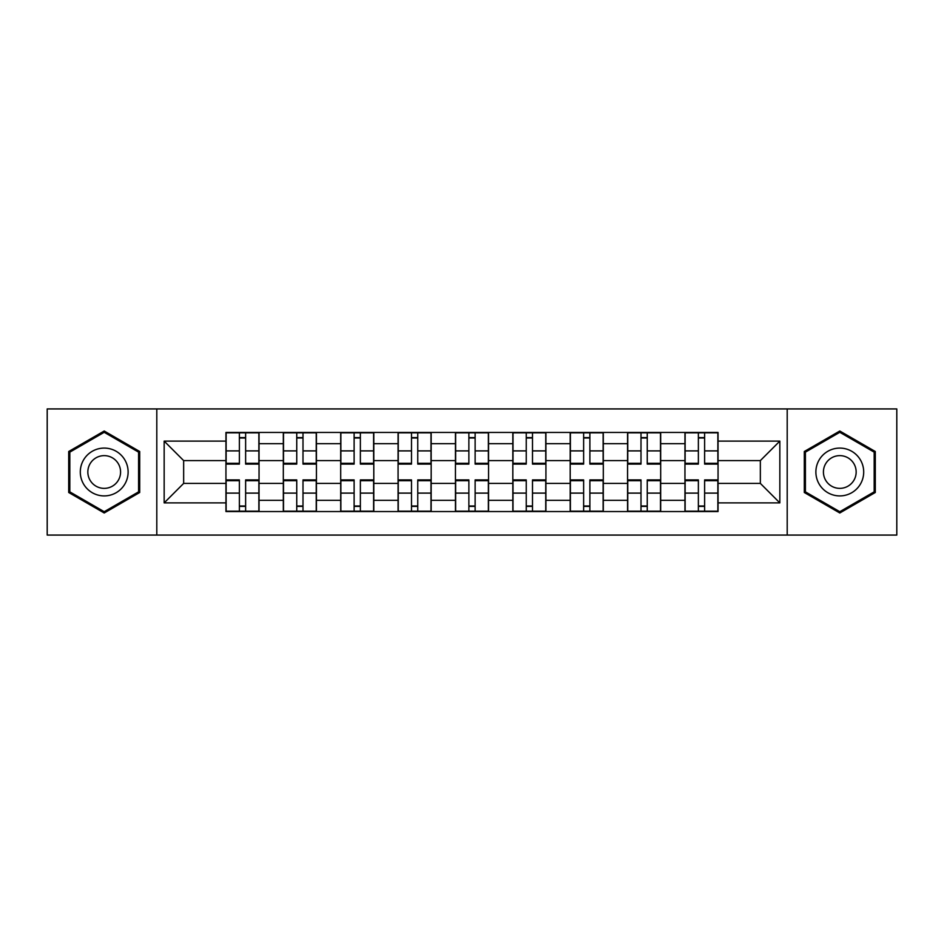 <?xml version="1.0" encoding="UTF-8"?>
<svg xmlns="http://www.w3.org/2000/svg" width="944" height="944" viewBox="0 0 944 944"><rect width="100%" height="100%" fill="white"/><g stroke="black" fill="none" stroke-linecap="round" stroke-linejoin="round"><path stroke-width="1.42" d="M787.202 535.071L896.8 535.071L896.8 408.929L47.2 408.929L47.2 535.071L787.202 535.071L787.202 408.929M283.318 511.542L283.318 443.68L259.045 443.68L259.045 511.542M259.045 443.68L259.045 432.458M283.318 443.68L283.318 432.458M316.429 432.458L316.429 511.542M340.701 511.542L340.701 432.458M373.8 432.458L373.8 511.542M398.073 511.542L398.073 432.458M431.172 432.458L431.172 511.542M455.445 511.542L455.445 432.458M488.555 432.458L488.555 511.542M512.828 511.542L512.828 432.458M545.927 432.458L545.927 511.542M570.2 511.542L570.2 432.458M603.299 432.458L603.299 511.542M627.571 511.542L627.571 432.458M660.682 432.458L660.682 511.542M684.955 511.542L684.955 432.458M684.955 483.399L660.682 483.399M627.571 483.399L603.299 483.399M570.2 483.399L545.927 483.399M512.828 483.399L488.555 483.399M455.445 483.399L431.172 483.399M398.073 483.399L373.8 483.399M340.701 483.399L316.429 483.399M283.318 483.399L259.045 483.399M684.955 460.601L660.682 460.601M627.571 460.601L603.299 460.601M570.2 460.601L545.927 460.601M512.828 460.601L488.555 460.601M455.445 460.601L431.172 460.601M398.073 460.601L373.8 460.601M340.701 460.601L316.429 460.601M283.318 460.601L259.045 460.601M183.655 483.399L225.946 483.399L225.946 460.601L183.655 460.601L183.655 483.399L164.162 502.892L164.162 441.108L225.946 441.108L225.946 460.601M718.054 460.601L718.054 483.399L760.345 483.399L760.345 460.601L718.054 460.601L718.054 432.458L225.946 432.458L225.946 441.108M718.054 441.108L779.838 441.108L779.838 502.892L718.054 502.892L718.054 483.399M225.946 483.399L225.946 511.542L718.054 511.542L718.054 502.892M225.946 502.892L164.162 502.892M156.798 535.071L156.798 408.929M139.7 451.503L104.206 431.019L68.711 451.503L68.711 492.497L104.206 512.981L139.7 492.497L139.7 451.503M875.289 451.503L839.794 431.019L804.3 451.503L804.3 492.497L839.794 512.981L875.289 492.497L875.289 451.503M245.629 506.019L239.375 506.019M239.375 437.981L245.629 437.981M303 506.019L296.746 506.019M296.746 437.981L303 437.981M360.372 506.019L354.118 506.019M354.118 437.981L360.372 437.981M417.755 506.019L411.501 506.019M411.501 437.981L417.755 437.981M475.127 506.019L468.873 506.019M468.873 437.981L475.127 437.981M532.499 506.019L526.245 506.019M526.245 437.981L532.499 437.981M589.882 506.019L583.628 506.019M583.628 437.981L589.882 437.981M647.254 506.019L641 506.019M641 437.981L647.254 437.981M704.625 506.019L698.371 506.019M698.371 437.981L704.625 437.981M164.162 441.108L183.655 460.601M760.345 483.399L779.838 502.892M760.345 460.601L779.838 441.108M245.629 464.094L245.629 432.836L258.868 432.836L258.868 464.094L245.629 464.094M239.375 437.615L245.629 437.615M239.375 432.836L226.135 432.836L226.135 464.094L239.375 464.094L239.375 432.836L245.629 432.836M239.375 479.906L239.375 511.164L226.135 511.164L226.135 479.906L239.375 479.906M245.629 506.385L239.375 506.385M245.629 511.164L258.868 511.164L258.868 479.906L245.629 479.906L245.629 511.164L239.375 511.164M303 464.094L303 432.836L316.24 432.836L316.24 464.094L303 464.094M296.746 437.615L303 437.615M296.746 432.836L283.507 432.836L283.507 464.094L296.746 464.094L296.746 432.836L303 432.836M360.372 464.094L360.372 432.836L373.612 432.836L373.612 464.094L360.372 464.094M354.118 437.615L360.372 437.615M354.118 432.836L340.878 432.836L340.878 464.094L354.118 464.094L354.118 432.836L360.372 432.836M83.509 483.953A23.907 23.907 0 0 0 116.159 492.709A23.907 23.907 0 0 0 124.915 460.047A23.907 23.907 0 0 0 92.252 451.291A23.907 23.907 0 0 0 83.509 483.953M90.034 480.189A16.367 16.367 0 0 0 112.395 486.172A16.367 16.367 0 0 0 118.378 463.811A16.367 16.367 0 0 0 96.028 457.828A16.367 16.367 0 0 0 90.034 480.189M104.206 432.293L138.591 452.141L138.591 491.859L104.206 511.707L69.821 491.859L69.821 452.141L104.206 432.293M819.085 483.953A23.907 23.907 0 0 0 851.748 492.709A23.907 23.907 0 0 0 860.491 460.047A23.907 23.907 0 0 0 827.841 451.291A23.907 23.907 0 0 0 819.085 483.953M825.622 480.189A16.367 16.367 0 0 0 847.972 486.172A16.367 16.367 0 0 0 853.966 463.811A16.367 16.367 0 0 0 831.605 457.828A16.367 16.367 0 0 0 825.622 480.189M839.794 432.293L874.179 452.141L874.179 491.859L839.794 511.707L805.409 491.859L805.409 452.141L839.794 432.293M296.746 479.906L296.746 511.164L283.507 511.164L283.507 479.906L296.746 479.906M303 506.385L296.746 506.385M303 511.164L316.24 511.164L316.24 479.906L303 479.906L303 511.164L296.746 511.164M354.118 479.906L354.118 511.164L340.878 511.164L340.878 479.906L354.118 479.906M360.372 506.385L354.118 506.385M360.372 511.164L373.612 511.164L373.612 479.906L360.372 479.906L360.372 511.164L354.118 511.164M417.755 464.094L417.755 432.836L430.995 432.836L430.995 464.094L417.755 464.094M411.501 437.615L417.755 437.615M411.501 432.836L398.262 432.836L398.262 464.094L411.501 464.094L411.501 432.836L417.755 432.836M475.127 464.094L475.127 432.836L488.367 432.836L488.367 464.094L475.127 464.094M468.873 437.615L475.127 437.615M468.873 432.836L455.633 432.836L455.633 464.094L468.873 464.094L468.873 432.836L475.127 432.836M532.499 464.094L532.499 432.836L545.738 432.836L545.738 464.094L532.499 464.094M526.245 437.615L532.499 437.615M526.245 432.836L513.005 432.836L513.005 464.094L526.245 464.094L526.245 432.836L532.499 432.836M411.501 479.906L411.501 511.164L398.262 511.164L398.262 479.906L411.501 479.906M417.755 506.385L411.501 506.385M417.755 511.164L430.995 511.164L430.995 479.906L417.755 479.906L417.755 511.164L411.501 511.164M468.873 479.906L468.873 511.164L455.633 511.164L455.633 479.906L468.873 479.906M475.127 506.385L468.873 506.385M475.127 511.164L488.367 511.164L488.367 479.906L475.127 479.906L475.127 511.164L468.873 511.164M526.245 479.906L526.245 511.164L513.005 511.164L513.005 479.906L526.245 479.906M532.499 506.385L526.245 506.385M532.499 511.164L545.738 511.164L545.738 479.906L532.499 479.906L532.499 511.164L526.245 511.164M589.882 464.094L589.882 432.836L603.122 432.836L603.122 464.094L589.882 464.094M583.628 437.615L589.882 437.615M583.628 432.836L570.388 432.836L570.388 464.094L583.628 464.094L583.628 432.836L589.882 432.836M583.628 479.906L583.628 511.164L570.388 511.164L570.388 479.906L583.628 479.906M589.882 506.385L583.628 506.385M589.882 511.164L603.122 511.164L603.122 479.906L589.882 479.906L589.882 511.164L583.628 511.164M647.254 464.094L647.254 432.836L660.493 432.836L660.493 464.094L647.254 464.094M641 437.615L647.254 437.615M641 432.836L627.76 432.836L627.76 464.094L641 464.094L641 432.836L647.254 432.836M641 479.906L641 511.164L627.76 511.164L627.76 479.906L641 479.906M647.254 506.385L641 506.385M647.254 511.164L660.493 511.164L660.493 479.906L647.254 479.906L647.254 511.164L641 511.164M704.625 464.094L704.625 432.836L717.865 432.836L717.865 464.094L704.625 464.094M698.371 437.615L704.625 437.615M698.371 432.836L685.132 432.836L685.132 464.094L698.371 464.094L698.371 432.836L704.625 432.836M698.371 479.906L698.371 511.164L685.132 511.164L685.132 479.906L698.371 479.906M704.625 506.385L698.371 506.385M704.625 511.164L717.865 511.164L717.865 479.906L704.625 479.906L704.625 511.164L698.371 511.164M627.571 443.68L603.299 443.68M570.2 443.68L545.927 443.68M512.828 443.68L488.555 443.68M455.445 443.68L431.172 443.68M398.073 443.68L373.8 443.68M340.701 443.68L316.429 443.68M684.955 443.68L660.682 443.68M627.571 500.32L603.299 500.32M570.2 500.32L545.927 500.32M512.828 500.32L488.555 500.32M455.445 500.32L431.172 500.32M398.073 500.32L373.8 500.32M340.701 500.32L316.429 500.32M283.318 500.32L259.045 500.32M684.955 500.32L660.682 500.32M245.629 463.315L258.868 463.315M245.629 450.89L258.868 450.89M226.135 463.315L239.375 463.315M226.135 450.89L239.375 450.89M239.375 480.685L226.135 480.685M239.375 493.11L226.135 493.11M258.868 480.685L245.629 480.685M258.868 493.11L245.629 493.11M303 463.315L316.24 463.315M303 450.89L316.24 450.89M283.507 463.315L296.746 463.315M283.507 450.89L296.746 450.89M360.372 463.315L373.612 463.315M360.372 450.89L373.612 450.89M340.878 463.315L354.118 463.315M340.878 450.89L354.118 450.89M296.746 480.685L283.507 480.685M296.746 493.11L283.507 493.11M316.24 480.685L303 480.685M316.24 493.11L303 493.11M354.118 480.685L340.878 480.685M354.118 493.11L340.878 493.11M373.612 480.685L360.372 480.685M373.612 493.11L360.372 493.11M417.755 463.315L430.995 463.315M417.755 450.89L430.995 450.89M398.262 463.315L411.501 463.315M398.262 450.89L411.501 450.89M475.127 463.315L488.367 463.315M475.127 450.89L488.367 450.89M455.633 463.315L468.873 463.315M455.633 450.89L468.873 450.89M532.499 463.315L545.738 463.315M532.499 450.89L545.738 450.89M513.005 463.315L526.245 463.315M513.005 450.89L526.245 450.89M411.501 480.685L398.262 480.685M411.501 493.11L398.262 493.11M430.995 480.685L417.755 480.685M430.995 493.11L417.755 493.11M468.873 480.685L455.633 480.685M468.873 493.11L455.633 493.11M488.367 480.685L475.127 480.685M488.367 493.11L475.127 493.11M526.245 480.685L513.005 480.685M526.245 493.11L513.005 493.11M545.738 480.685L532.499 480.685M545.738 493.11L532.499 493.11M589.882 463.315L603.122 463.315M589.882 450.89L603.122 450.89M570.388 463.315L583.628 463.315M570.388 450.89L583.628 450.89M583.628 480.685L570.388 480.685M583.628 493.11L570.388 493.11M603.122 480.685L589.882 480.685M603.122 493.11L589.882 493.11M647.254 463.315L660.493 463.315M647.254 450.89L660.493 450.89M627.76 463.315L641 463.315M627.76 450.89L641 450.89M641 480.685L627.76 480.685M641 493.11L627.76 493.11M660.493 480.685L647.254 480.685M660.493 493.11L647.254 493.11M704.625 463.315L717.865 463.315M704.625 450.89L717.865 450.89M685.132 463.315L698.371 463.315M685.132 450.89L698.371 450.89M698.371 480.685L685.132 480.685M698.371 493.11L685.132 493.11M717.865 480.685L704.625 480.685M717.865 493.11L704.625 493.11"/></g></svg>
